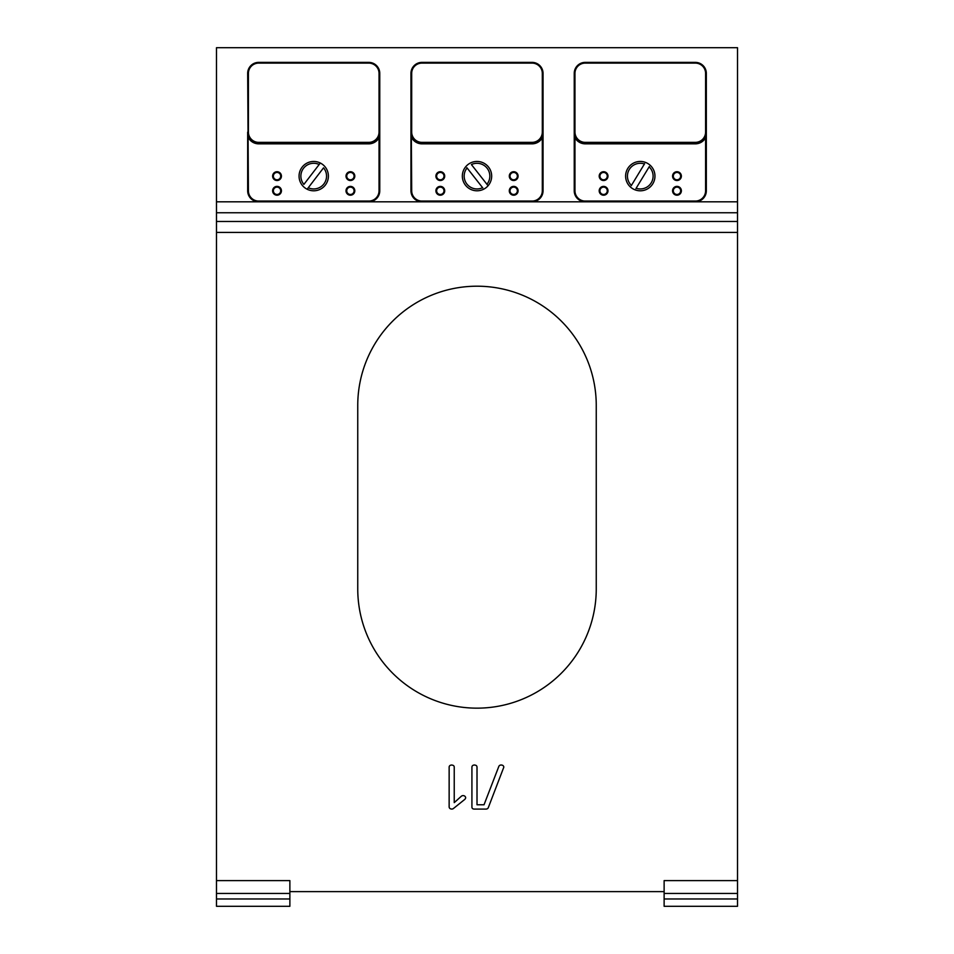 <?xml version="1.0" encoding="UTF-8"?>
<svg xmlns="http://www.w3.org/2000/svg" width="954" height="954" viewBox="0 0 954 954"><rect width="100%" height="100%" fill="white"/><g stroke="black" fill="none" stroke-linecap="round" stroke-linejoin="round"><path stroke-width="1.43" d="M737.514 880.614L664.127 880.614L664.127 898.966L737.514 898.966L737.514 47.7L216.486 47.7L216.486 212.754L737.514 212.754M289.873 880.614L216.486 880.614L216.486 898.966L289.873 898.966L289.873 880.614M289.873 891.62L664.127 891.62M216.486 212.754L216.486 880.614M357.75 588.904A119.25 119.25 0 0 0 477 708.154A119.25 119.25 0 0 0 596.25 588.904L596.25 405.45A119.25 119.25 0 0 0 477 286.2A119.25 119.25 0 0 0 357.75 405.45L357.75 588.904M472.027 766.467A2.337 2.337 0 0 0 471.92 767.183L471.92 806.941A2.743 2.743 0 0 0 472.087 807.895A1.586 1.586 0 0 0 473.208 808.909A4.4 4.4 0 0 0 474.472 809.087L485.884 809.087A3.899 3.899 0 0 0 486.755 808.992A2.29 2.29 0 0 0 488.317 807.621L503.795 767.231A2.731 2.731 0 0 0 503.772 766.861A2.063 2.063 0 0 0 502.996 765.573A3.077 3.077 0 0 0 501.172 765.013A3.816 3.816 0 0 0 500.361 765.108A2.254 2.254 0 0 0 498.835 766.384L484.036 804.771L477.012 804.771L477.012 767.183A2.528 2.528 0 0 0 476.893 766.444A1.813 1.813 0 0 0 476.058 765.418A11.162 11.162 0 0 0 474.949 765.072A1.944 1.944 0 0 0 474.46 765.013A3.709 3.709 0 0 0 473.47 765.156A2.552 2.552 0 0 0 472.337 765.883A1.908 1.908 0 0 0 472.027 766.467M449.251 766.491A2.325 2.325 0 0 0 449.143 767.207L449.143 806.965A2.218 2.218 0 0 0 449.954 808.515A3.232 3.232 0 0 0 452.661 808.932A2.516 2.516 0 0 0 453.436 808.503L464.92 799.285A10.291 10.291 0 0 0 465.278 798.76A4.317 4.317 0 0 0 465.48 798.403A2.516 2.516 0 0 0 465.635 798.021A0.704 0.704 0 0 0 465.659 797.806A2.206 2.206 0 0 0 464.884 796.232A2.802 2.802 0 0 0 461.378 796.208L454.235 802.636L454.235 767.207A2.528 2.528 0 0 0 454.116 766.467A1.813 1.813 0 0 0 453.281 765.442A11.174 11.174 0 0 0 452.172 765.096A1.944 1.944 0 0 0 451.683 765.036A3.709 3.709 0 0 0 450.693 765.18A2.552 2.552 0 0 0 449.561 765.895A1.908 1.908 0 0 0 449.251 766.491M289.873 893.457L216.486 893.457L289.873 893.457M216.486 898.966L216.486 906.3L289.873 906.3L289.873 898.966M695.323 62.38L585.243 62.38A11.007 11.007 0 0 0 574.236 73.386A11.007 11.007 0 0 1 585.243 62.38L695.323 62.38A11.007 11.007 0 0 1 706.33 73.386A11.007 11.007 0 0 0 695.323 62.38L695.323 63.107L585.243 63.107L585.243 62.38M574.964 190.8L574.236 190.8L574.236 132.093L574.964 137.781L574.964 190.8A10.279 10.279 0 0 0 585.243 201.067L695.323 201.067A10.279 10.279 0 0 0 705.59 190.8L706.33 190.8L706.33 73.386L706.33 132.093L704.946 137.424L705.59 137.781L706.33 132.093A11.007 11.007 0 0 1 695.323 143.1L585.243 143.1A11.007 11.007 0 0 1 574.236 132.093L574.236 73.386L574.964 73.386A10.279 10.279 0 0 1 585.243 63.107M706.33 190.8A11.007 11.007 0 0 1 695.323 201.807L585.243 201.807L585.243 201.067M574.236 190.8A11.007 11.007 0 0 0 585.243 201.807L421.966 201.807L421.966 201.067A10.279 10.279 0 0 1 411.687 190.8L410.959 73.386A11.007 11.007 0 0 1 421.966 62.38A11.007 11.007 0 0 0 410.959 73.386L410.959 132.093A11.007 11.007 0 0 0 421.966 143.1L532.034 143.1A11.007 11.007 0 0 0 543.041 132.093L543.041 73.386A11.007 11.007 0 0 0 532.034 62.38L421.966 62.38L421.966 63.107L532.034 63.107A10.279 10.279 0 0 1 542.313 73.386L543.041 73.386L543.041 190.8A11.007 11.007 0 0 1 532.034 201.807L532.034 201.067L421.966 201.067M705.59 190.8L705.59 137.781A11.746 11.746 0 0 1 695.323 143.839L585.243 143.839A11.746 11.746 0 0 1 574.964 137.781L575.608 137.424L574.236 132.093L574.964 132.093L574.964 73.386M706.33 132.093L705.59 132.093L705.59 73.386L706.33 73.386M676.97 194.473A3.673 3.673 0 0 1 673.798 188.964A3.673 3.673 0 0 1 680.154 188.964A3.673 3.673 0 0 1 676.97 194.473A3.673 3.673 0 0 1 673.798 188.964A3.673 3.673 0 0 1 680.154 188.964A3.673 3.673 0 0 1 676.97 194.473A3.673 3.673 0 0 1 673.798 188.964A3.673 3.673 0 0 1 680.154 188.964A3.673 3.673 0 0 1 676.97 194.473A3.673 3.673 0 0 1 673.798 188.964A3.673 3.673 0 0 1 680.154 188.964A3.673 3.673 0 0 1 676.97 194.473M676.97 179.793A3.673 3.673 0 0 1 673.798 174.284A3.673 3.673 0 0 1 680.154 174.284A3.673 3.673 0 0 1 676.97 179.793A3.673 3.673 0 0 1 673.798 174.284A3.673 3.673 0 0 1 680.154 174.284A3.673 3.673 0 0 1 676.97 179.793A3.673 3.673 0 0 1 673.798 174.284A3.673 3.673 0 0 1 680.154 174.284A3.673 3.673 0 0 1 676.97 179.793A3.673 3.673 0 0 1 673.798 174.284A3.673 3.673 0 0 1 680.154 174.284A3.673 3.673 0 0 1 676.97 179.793M603.584 179.793A3.673 3.673 0 0 1 600.412 174.284A3.673 3.673 0 0 1 606.768 174.284A3.673 3.673 0 0 1 603.584 179.793A3.673 3.673 0 0 1 600.412 174.284A3.673 3.673 0 0 1 606.768 174.284A3.673 3.673 0 0 1 603.584 179.793A3.673 3.673 0 0 1 600.412 174.284A3.673 3.673 0 0 1 606.768 174.284A3.673 3.673 0 0 1 603.584 179.793A3.673 3.673 0 0 1 600.412 174.284A3.673 3.673 0 0 1 606.768 174.284A3.673 3.673 0 0 1 603.584 179.793M603.584 194.473A3.673 3.673 0 0 1 600.412 188.964A3.673 3.673 0 0 1 606.768 188.964A3.673 3.673 0 0 1 603.584 194.473A3.673 3.673 0 0 1 600.412 188.964A3.673 3.673 0 0 1 606.768 188.964A3.673 3.673 0 0 1 603.584 194.473A3.673 3.673 0 0 1 600.412 188.964A3.673 3.673 0 0 1 606.768 188.964A3.673 3.673 0 0 1 603.584 194.473A3.673 3.673 0 0 1 600.412 188.964A3.673 3.673 0 0 1 606.768 188.964A3.673 3.673 0 0 1 603.584 194.473M532.034 63.107L532.034 62.38A11.007 11.007 0 0 1 543.041 73.386M411.687 190.8L410.959 190.8A11.007 11.007 0 0 0 421.966 201.807L258.677 201.807L258.677 201.067A10.279 10.279 0 0 1 248.41 190.8L247.67 73.386A11.007 11.007 0 0 1 258.677 62.38A11.007 11.007 0 0 0 247.67 73.386L248.41 73.386A10.279 10.279 0 0 1 258.677 63.107L258.677 62.38L368.757 62.38L258.677 62.38M410.959 190.8L410.959 132.093L412.331 137.424L411.687 137.781A11.746 11.746 0 0 0 421.966 143.839L421.966 142.361A10.279 10.279 0 0 1 411.687 132.093L411.687 73.386A10.279 10.279 0 0 1 421.966 63.107M541.669 137.424L543.041 132.093L542.313 137.781L541.669 137.424M543.041 132.093L542.313 132.093L542.313 73.386M410.959 132.093L411.687 132.093M513.693 194.473A3.673 3.673 0 0 1 510.509 188.964A3.673 3.673 0 0 1 516.865 188.964A3.673 3.673 0 0 1 513.693 194.473A3.673 3.673 0 0 1 510.509 188.964A3.673 3.673 0 0 1 516.865 188.964A3.673 3.673 0 0 1 513.693 194.473A3.673 3.673 0 0 1 510.509 188.964A3.673 3.673 0 0 1 516.865 188.964A3.673 3.673 0 0 1 513.693 194.473A3.673 3.673 0 0 1 510.509 188.964A3.673 3.673 0 0 1 516.865 188.964A3.673 3.673 0 0 1 513.693 194.473M513.693 179.793A3.673 3.673 0 0 1 510.509 174.284A3.673 3.673 0 0 1 516.865 174.284A3.673 3.673 0 0 1 513.693 179.793A3.673 3.673 0 0 1 510.509 174.284A3.673 3.673 0 0 1 516.865 174.284A3.673 3.673 0 0 1 513.693 179.793A3.673 3.673 0 0 1 510.509 174.284A3.673 3.673 0 0 1 516.865 174.284A3.673 3.673 0 0 1 513.693 179.793A3.673 3.673 0 0 1 510.509 174.284A3.673 3.673 0 0 1 516.865 174.284A3.673 3.673 0 0 1 513.693 179.793M440.307 179.793A3.673 3.673 0 0 1 437.135 174.284A3.673 3.673 0 0 1 443.491 174.284A3.673 3.673 0 0 1 440.307 179.793A3.673 3.673 0 0 1 437.135 174.284A3.673 3.673 0 0 1 443.491 174.284A3.673 3.673 0 0 1 440.307 179.793A3.673 3.673 0 0 1 437.135 174.284A3.673 3.673 0 0 1 443.491 174.284A3.673 3.673 0 0 1 440.307 179.793A3.673 3.673 0 0 1 437.135 174.284A3.673 3.673 0 0 1 443.491 174.284A3.673 3.673 0 0 1 440.307 179.793M440.307 194.473A3.673 3.673 0 0 1 437.135 188.964A3.673 3.673 0 0 1 443.491 188.964A3.673 3.673 0 0 1 440.307 194.473A3.673 3.673 0 0 1 437.135 188.964A3.673 3.673 0 0 1 443.491 188.964A3.673 3.673 0 0 1 440.307 194.473A3.673 3.673 0 0 1 437.135 188.964A3.673 3.673 0 0 1 443.491 188.964A3.673 3.673 0 0 1 440.307 194.473A3.673 3.673 0 0 1 437.135 188.964A3.673 3.673 0 0 1 443.491 188.964A3.673 3.673 0 0 1 440.307 194.473M368.757 62.38A11.007 11.007 0 0 1 379.764 73.386A11.007 11.007 0 0 0 368.757 62.38L368.757 63.107L258.677 63.107M258.677 201.067L368.757 201.067A10.279 10.279 0 0 0 379.036 190.8L379.764 190.8L379.764 73.386L379.036 73.386L379.036 132.093L379.764 132.093L378.392 137.424L379.036 137.781L379.764 132.093A11.007 11.007 0 0 1 368.757 143.1L258.677 143.1A11.007 11.007 0 0 1 247.67 132.093L247.67 190.8A11.007 11.007 0 0 0 258.677 201.807L216.486 201.807M379.764 190.8A11.007 11.007 0 0 1 368.757 201.807L368.757 201.067M379.036 190.8L379.036 137.781A11.746 11.746 0 0 1 368.757 143.839L258.677 143.839A11.746 11.746 0 0 1 248.41 137.781L249.054 137.424L247.67 132.093L248.41 132.093L248.41 73.386M350.416 194.473A3.673 3.673 0 0 1 347.232 188.964A3.673 3.673 0 0 1 353.588 188.964A3.673 3.673 0 0 1 350.416 194.473A3.673 3.673 0 0 1 347.232 188.964A3.673 3.673 0 0 1 353.588 188.964A3.673 3.673 0 0 1 350.416 194.473A3.673 3.673 0 0 1 347.232 188.964A3.673 3.673 0 0 1 353.588 188.964A3.673 3.673 0 0 1 350.416 194.473A3.673 3.673 0 0 1 347.232 188.964A3.673 3.673 0 0 1 353.588 188.964A3.673 3.673 0 0 1 350.416 194.473M350.416 179.793A3.673 3.673 0 0 1 347.232 174.284A3.673 3.673 0 0 1 353.588 174.284A3.673 3.673 0 0 1 350.416 179.793A3.673 3.673 0 0 1 347.232 174.284A3.673 3.673 0 0 1 353.588 174.284A3.673 3.673 0 0 1 350.416 179.793A3.673 3.673 0 0 1 347.232 174.284A3.673 3.673 0 0 1 353.588 174.284A3.673 3.673 0 0 1 350.416 179.793A3.673 3.673 0 0 1 347.232 174.284A3.673 3.673 0 0 1 353.588 174.284A3.673 3.673 0 0 1 350.416 179.793M277.03 179.793A3.673 3.673 0 0 1 273.846 174.284A3.673 3.673 0 0 1 280.202 174.284A3.673 3.673 0 0 1 277.03 179.793A3.673 3.673 0 0 1 273.846 174.284A3.673 3.673 0 0 1 280.202 174.284A3.673 3.673 0 0 1 277.03 179.793A3.673 3.673 0 0 1 273.846 174.284A3.673 3.673 0 0 1 280.202 174.284A3.673 3.673 0 0 1 277.03 179.793A3.673 3.673 0 0 1 273.846 174.284A3.673 3.673 0 0 1 280.202 174.284A3.673 3.673 0 0 1 277.03 179.793M277.03 194.473A3.673 3.673 0 0 1 273.846 188.964A3.673 3.673 0 0 1 280.202 188.964A3.673 3.673 0 0 1 277.03 194.473A3.673 3.673 0 0 1 273.846 188.964A3.673 3.673 0 0 1 280.202 188.964A3.673 3.673 0 0 1 277.03 194.473A3.673 3.673 0 0 1 273.846 188.964A3.673 3.673 0 0 1 280.202 188.964A3.673 3.673 0 0 1 277.03 194.473A3.673 3.673 0 0 1 273.846 188.964A3.673 3.673 0 0 1 280.202 188.964A3.673 3.673 0 0 1 277.03 194.473M652.667 183.991L652.822 183.752A14.68 14.68 0 0 1 630.439 187.008A14.68 14.68 0 0 1 645.417 162.371A14.68 14.68 0 0 1 652.822 183.752L652.965 183.502M654.575 179.459L654.349 180.294M649.805 187.282L650.449 186.698M649.328 166.545L649.149 166.843A12.843 12.843 0 0 1 636.115 188.272L635.936 188.558M649.149 166.843L636.115 188.272M631.238 185.696L644.618 163.694M631.405 185.41A12.843 12.843 0 0 1 644.451 163.981M488.71 167.272L488.531 167.045A14.68 14.68 0 0 1 483.75 189.154A14.68 14.68 0 0 1 465.922 166.497A14.68 14.68 0 0 1 488.531 167.045L488.353 166.819M485.121 163.897L485.836 164.398M490.785 171.1L490.463 170.289M486.922 184.277L488.078 185.744L486.922 184.277A12.843 12.843 0 0 0 471.407 164.565L486.922 184.277M482.807 187.95L466.876 167.701M482.593 187.676A12.843 12.843 0 0 1 467.078 167.964M325.183 185.279L325.362 185.052A14.68 14.68 0 0 1 302.764 185.887A14.68 14.68 0 0 1 320.317 163.015A14.68 14.68 0 0 1 325.362 185.052L325.541 184.826M327.568 180.974L327.258 181.785M321.999 188.248L322.69 187.735M305.447 164.005L304.731 164.517M308.273 187.747L307.128 189.238L308.273 187.747A12.843 12.843 0 0 0 323.537 167.844L308.273 187.747M320.317 163.015L319.173 164.493L320.317 163.015M303.897 184.396L319.173 164.493A12.843 12.843 0 0 0 303.897 184.396M737.514 893.457L664.127 893.457L737.514 893.457M664.127 898.966L664.127 906.3L737.514 906.3L737.514 898.966M216.486 232.43L737.514 232.43M695.323 201.067L695.323 201.807L737.514 201.807M216.486 221.483L737.514 221.483M574.964 132.093A10.279 10.279 0 0 0 585.243 142.361L585.243 143.839M695.323 143.839L695.323 142.361L585.243 142.361M695.323 142.361A10.279 10.279 0 0 0 705.59 132.093M695.323 63.107A10.279 10.279 0 0 1 705.59 73.386M603.584 195.2A4.4 4.4 0 0 1 599.78 188.594A4.4 4.4 0 0 1 607.4 188.594A4.4 4.4 0 0 1 603.584 195.2M676.97 180.521A4.4 4.4 0 0 1 673.154 173.926A4.4 4.4 0 0 1 680.786 173.926A4.4 4.4 0 0 1 676.97 180.521M676.97 195.2A4.4 4.4 0 0 1 673.154 188.594A4.4 4.4 0 0 1 680.786 188.594A4.4 4.4 0 0 1 676.97 195.2M603.584 180.521A4.4 4.4 0 0 1 599.78 173.926A4.4 4.4 0 0 1 607.4 173.926A4.4 4.4 0 0 1 603.584 180.521M532.034 201.067A10.279 10.279 0 0 0 542.313 190.8L542.313 137.781A11.746 11.746 0 0 1 532.034 143.839L532.034 142.361L421.966 142.361M532.034 142.361A10.279 10.279 0 0 0 542.313 132.093M532.034 143.839L421.966 143.839M440.307 195.2A4.4 4.4 0 0 1 436.491 188.594A4.4 4.4 0 0 1 444.123 188.594A4.4 4.4 0 0 1 440.307 195.2M513.693 180.521A4.4 4.4 0 0 1 509.877 173.926A4.4 4.4 0 0 1 517.509 173.926A4.4 4.4 0 0 1 513.693 180.521M513.693 195.2A4.4 4.4 0 0 1 509.877 188.594A4.4 4.4 0 0 1 517.509 188.594A4.4 4.4 0 0 1 513.693 195.2M440.307 180.521A4.4 4.4 0 0 1 436.491 173.926A4.4 4.4 0 0 1 444.123 173.926A4.4 4.4 0 0 1 440.307 180.521M411.687 73.386L410.959 73.386M542.313 190.8L543.041 190.8M248.41 132.093A10.279 10.279 0 0 0 258.677 142.361L258.677 143.839M368.757 143.839L368.757 142.361L258.677 142.361M368.757 142.361A10.279 10.279 0 0 0 379.036 132.093M368.757 63.107A10.279 10.279 0 0 1 379.036 73.386M277.03 195.2A4.4 4.4 0 0 1 273.214 188.594A4.4 4.4 0 0 1 280.846 188.594A4.4 4.4 0 0 1 277.03 195.2M350.416 180.521A4.4 4.4 0 0 1 346.6 173.926A4.4 4.4 0 0 1 354.22 173.926A4.4 4.4 0 0 1 350.416 180.521M350.416 195.2A4.4 4.4 0 0 1 346.6 188.594A4.4 4.4 0 0 1 354.22 188.594A4.4 4.4 0 0 1 350.416 195.2M277.03 180.521A4.4 4.4 0 0 1 273.214 173.926A4.4 4.4 0 0 1 280.846 173.926A4.4 4.4 0 0 1 277.03 180.521M248.41 190.8L247.67 190.8M706.318 132.475L706.187 133.81M574.368 133.81L574.236 132.475M543.041 132.475L542.909 133.81M411.091 133.81L410.959 132.475M379.764 132.475L379.632 133.81M247.813 133.81L247.682 132.475"/></g></svg>
